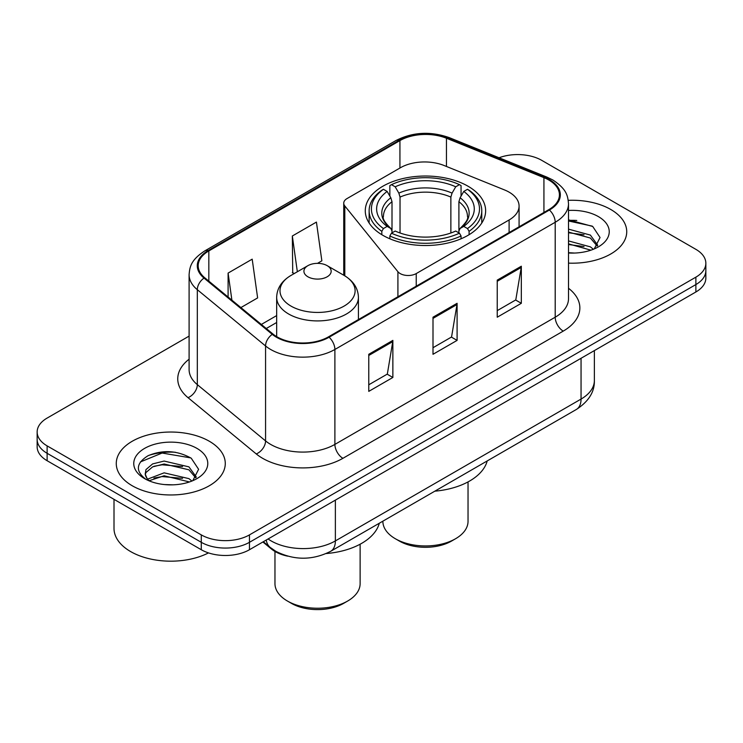 <?xml version="1.0" encoding="UTF-8"?>
<svg xmlns="http://www.w3.org/2000/svg" width="743" height="743" viewBox="0 0 743 743"><rect width="100%" height="100%" fill="white"/><g stroke="black" fill="none" stroke-linecap="round" stroke-linejoin="round"><path stroke-width="1.11" d="M509.104 192.149A34.067 19.671 0 0 0 504.553 189.948L444.11 165.513A34.067 19.671 0 0 0 400.477 167.714L347.065 198.548A11.359 6.557 0 0 0 343.74 203.183A11.359 6.557 0 0 0 344.808 205.96L397.914 271.715A11.359 6.557 0 0 0 416.238 273.573L509.104 219.965A34.067 19.671 0 0 0 519.078 206.052A34.067 19.671 0 0 0 509.104 192.149M468.006 186.205A60.183 34.745 0 0 0 402.427 178.673A60.183 34.745 0 0 0 365.277 210.771A60.183 34.745 0 0 0 382.905 235.345A60.183 34.745 0 0 0 448.484 242.877A60.183 34.745 0 0 0 485.634 210.771A60.183 34.745 0 0 0 468.006 186.205M287.606 556.145A34.067 19.671 180 0 1 271.353 548.947L262.892 541.972M175.32 452.246A45.416 26.219 0 0 0 148.73 455.413M576.772 220.467A45.416 26.219 0 0 0 568.506 220.43M189.103 336.105L47.125 418.077A34.067 19.671 0 0 0 37.15 431.98L37.15 446.812A34.067 19.671 0 0 0 47.125 460.725L201.288 549.727A34.067 19.671 0 0 0 249.462 549.727L695.875 291.99A34.067 19.671 0 0 0 705.85 278.086L705.85 270.666A34.067 19.671 0 0 1 695.875 284.569A34.067 19.671 0 0 0 705.85 270.666L705.85 263.245A34.067 19.671 0 0 0 695.875 249.342L541.712 160.339A34.067 19.671 0 0 0 499.064 157.757M37.15 431.98A34.067 19.671 0 0 0 47.125 445.884L201.288 534.886A34.067 19.671 0 0 0 249.462 534.886L249.462 542.306L695.875 284.569L249.462 542.306A34.067 19.671 0 0 1 201.288 542.306A34.067 19.671 0 0 0 249.462 542.306L249.462 549.727M47.125 445.884L47.125 453.304L201.288 542.306L47.125 453.304A34.067 19.671 0 0 1 37.15 439.401A34.067 19.671 0 0 0 47.125 453.304L47.125 460.725M610.765 209.48A54.499 31.466 0 0 0 568.256 200.341A54.499 31.466 0 0 1 610.765 209.48A54.499 31.466 0 0 1 626.73 231.723A54.499 31.466 0 0 0 610.765 209.48M209.312 441.249A54.499 31.466 0 0 0 149.919 434.432A54.499 31.466 0 0 0 116.27 463.502A54.499 31.466 0 0 0 132.235 485.755A54.499 31.466 0 0 0 191.629 492.572A54.499 31.466 0 0 0 225.278 463.502A54.499 31.466 0 0 0 209.312 441.249A54.499 31.466 0 0 0 149.919 434.432A54.499 31.466 0 0 0 116.27 463.502A54.499 31.466 0 0 0 132.235 485.755A54.499 31.466 0 0 0 191.629 492.572A54.499 31.466 0 0 0 225.278 463.502A54.499 31.466 0 0 0 209.312 441.249M548.78 179.992A36.333 20.98 180 0 1 559.423 194.824A36.333 20.98 180 0 1 548.78 209.656L328.462 336.858A36.333 20.98 180 0 1 273.006 334.062L204.762 277.78A36.333 20.98 180 0 1 198.186 265.753A36.333 20.98 180 0 1 208.829 250.92L399.929 140.594A36.333 20.98 180 0 1 446.459 138.235L543.932 177.642A36.333 20.98 180 0 1 548.78 179.992M549.421 179.62A37.243 21.501 0 0 0 544.452 177.215L446.98 137.808A37.243 21.501 0 0 0 399.279 140.223L208.189 250.549A37.243 21.501 0 0 0 204.019 278.086L272.263 334.359A37.243 21.501 0 0 0 329.103 337.229L549.421 210.028A37.243 21.501 0 0 0 549.421 179.62M368.769 354.29L368.769 391.375L392.861 377.472L392.861 340.387L368.769 354.29M368.769 384.79L387.326 374.082L392.759 341.613A9.083 5.247 -120 0 0 392.861 340.387M387.159 374.175L392.861 377.472M497.234 280.12L497.234 317.205L521.326 303.302L521.326 266.217L497.234 280.12M497.234 310.63L515.791 299.912L521.224 267.443A9.083 5.247 -120 0 0 521.326 266.217M515.623 300.014L521.326 303.302M433.002 317.205L433.002 354.29L457.094 340.387L457.094 303.302L433.002 317.205M433.002 347.715L451.558 336.997L456.991 304.528A9.083 5.247 -120 0 0 457.094 303.302M451.391 337.09L457.094 340.387M568.506 263.124A54.499 31.466 0 0 0 626.73 231.723A54.499 31.466 0 0 1 568.506 263.124M249.462 534.886L695.875 277.158A34.067 19.671 0 0 0 705.85 263.245M240.89 307.574L257.626 297.915L252.193 259.168L228.101 273.08L228.101 297.033M317.493 263.356L321.858 260.83L316.425 222.083L292.333 235.995L292.723 272.848M294.377 273.47L292.333 272.709M292.333 235.995L297.349 271.752M228.101 273.08L231.9 300.163M568.506 252.694L574.673 253.057M568.506 240.918L590.379 246.862L593.378 249.267M568.506 243.862L590.917 250.177M568.506 229.141L590.379 235.085L597.753 245.274M568.506 232.085L590.379 238.029L597.168 246.035M568.506 252.991A37.02 21.38 0 0 0 598.403 246.843A37.02 21.38 0 0 0 598.403 216.612A37.02 21.38 0 0 0 568.506 210.464M594.251 248.905L600.056 237.519L592.719 226.466L568.506 219.835M568.506 220.977L592.217 226.123M568.506 232.754L584.017 234.788M568.506 244.531L584.017 246.555M382.877 521.168L382.877 521.354A42.583 24.584 0 0 0 395.35 538.74L399.363 541.062A36.899 21.306 0 0 0 451.549 541.062L455.561 538.74A42.583 24.584 0 0 0 468.034 521.354L468.034 481.91M399.363 541.062L395.35 538.74A42.583 24.584 0 0 0 455.561 538.74M381.818 234.704L381.818 231.333L383.434 228.547A54.053 31.206 0 0 1 383.434 189.298L387.149 191.443A48.824 28.188 0 0 0 387.149 226.401L390.818 228.482L392.007 231.082L392.007 232.865M392.007 231.082L392.007 201.724L390.818 197.759L387.149 191.443M389.852 196.087L389.852 185.583L391.459 184.654A54.053 31.206 0 0 1 459.443 184.654L455.728 186.799A48.824 28.188 0 0 0 395.183 186.799L398.852 193.124L400.031 197.09L400.031 232.986M450.871 232.986L450.871 197.09L452.06 193.124L455.728 186.799M434.822 491.179A62.449 36.054 0 0 0 487.204 460.939M389.852 235.968A56.319 32.516 0 0 0 461.059 235.968L459.443 233.181A54.053 31.206 0 0 1 391.459 233.181L389.852 235.968L389.852 238.782M461.059 238.782L461.059 235.968M383.434 189.298L381.818 190.217A56.319 32.516 0 0 0 369.132 210.771A56.319 32.516 0 0 0 381.818 231.333M459.443 184.654L461.059 185.583L461.059 196.087M391.459 233.181L395.183 231.036A48.824 28.188 0 0 0 455.728 231.036L459.443 233.181M387.149 226.401L383.434 228.547M395.183 186.799L391.459 184.654M390.818 197.759A43.679 25.216 0 0 0 390.818 228.482L391.022 228.621C384.818 222.621 382.292 218.544 383.444 216.399A42.017 24.259 0 0 1 392.007 201.724M469.093 231.333A56.319 32.516 0 0 0 481.77 210.771A56.319 32.516 0 0 0 469.093 190.217L467.477 189.298A54.053 31.206 0 0 1 467.477 228.547L469.093 231.333L469.093 234.704M467.477 228.547L463.762 226.401A48.824 28.188 0 0 0 463.762 191.443L467.477 189.298M463.762 191.443L460.093 197.759L458.905 201.724L458.905 231.082L460.093 228.482L463.762 226.401M458.905 201.724A42.017 24.259 0 0 1 467.468 216.399C468.61 218.563 466.084 222.631 459.889 228.621L460.093 228.482A43.679 25.216 0 0 0 460.093 197.759M458.905 232.865L458.905 231.082M274.966 551.455L274.966 583.654A42.583 24.584 0 0 0 287.439 601.041L291.451 603.362A36.899 21.306 0 0 0 343.637 603.362L347.65 601.041A42.583 24.584 0 0 0 360.123 583.654L360.123 544.21M291.451 603.362L287.439 601.041A42.583 24.584 0 0 0 347.65 601.041M307.908 276.786A13.625 7.867 0 0 0 327.18 276.786A13.625 7.867 0 0 0 327.18 265.66L344.102 275.421A37.549 21.677 0 0 0 344.102 275.421A37.549 21.677 0 0 1 344.102 306.088A37.549 21.677 0 0 1 290.996 306.088A37.549 21.677 0 0 1 290.996 275.43C281.746 280.919 276.972 288.21 276.665 297.311A40.874 23.6 0 0 0 288.637 314.001A40.874 23.6 0 0 0 333.189 319.118A40.874 23.6 0 0 0 358.423 297.311C358.117 288.21 353.343 280.919 344.102 275.43L327.18 265.66A13.625 7.867 0 0 0 307.908 265.66A13.625 7.867 0 0 0 307.908 276.786M326.288 553.535A62.449 36.054 0 0 0 379.292 523.239M114.004 499.333L114.004 528.403A56.774 32.776 0 0 0 130.629 551.575A56.774 32.776 0 0 0 208.495 552.903M164.574 484.575L173.221 484.835M147.597 479.142L164.129 472.836L188.926 478.631L191.926 481.046M149.12 480.73L164.129 475.78L189.465 481.956M147.857 480.294L145.201 474.071A25.671 14.823 0 0 0 149.352 480.935M145.201 474.071L145.981 469.576L152.621 463.92L164.129 461.059L188.926 466.864L196.301 477.052M145.266 474.433L145.981 472.52L152.621 466.864L164.129 464.004L188.926 469.808L195.715 477.814M192.799 480.684L198.604 469.297L191.267 458.236C177.196 450.407 162.791 449.571 148.061 455.728C135.978 463.195 135.217 471.043 145.786 479.254L145.916 479.346M196.951 448.391A37.02 21.38 0 0 0 144.597 448.391A37.02 21.38 0 0 0 144.597 478.622A37.02 21.38 0 0 0 196.951 478.613A37.02 21.38 0 0 0 196.951 448.391M140.371 461.951L162.113 453.035L190.765 457.902M153.95 466.288L162.113 464.802L182.564 466.558M153.95 478.065L162.113 476.579L182.564 478.334M271.353 548.325L271.353 548.947M344.808 205.96L344.808 275.839M397.914 271.715L397.914 296.763M416.238 273.573L416.238 286.185M509.104 219.965L509.104 232.568M268.084 538.972A45.416 26.219 0 0 0 271.139 540.913A45.416 26.219 0 0 0 335.372 540.913L581.054 399.075A45.416 26.219 0 0 0 594.363 380.527C594.697 391.802 588.688 401.443 576.354 409.467L330.663 551.315A22.708 13.114 60 0 0 335.372 540.913L335.372 500.123M581.054 358.275L581.054 399.075A22.708 13.114 60 0 1 576.354 409.467M266.245 540.031A22.708 15.185 129.5 0 0 270.201 547.415L263.31 541.731M695.875 291.99L695.875 277.158M201.288 549.727L201.288 534.886M568.506 288.265A56.774 32.776 180 0 1 563.231 331.109L342.913 458.31A11.359 6.557 60 0 1 334.889 444.407L555.207 317.205A45.416 26.219 0 0 0 568.506 298.667L568.506 203.731A45.416 26.219 180 0 1 555.207 222.268A11.359 6.557 -120 0 0 549.421 210.028M342.913 458.31A56.774 32.776 180 0 1 262.623 458.31A56.774 32.776 180 0 1 256.261 453.936L188.016 397.663A56.774 32.776 180 0 1 189.103 359.194M270.656 444.407A45.416 26.219 0 0 0 334.889 444.407L334.889 349.47A45.416 26.219 180 0 1 265.567 345.969L197.313 289.696A45.416 26.219 180 0 1 189.103 274.65L189.103 369.587A45.416 26.219 0 0 0 197.313 384.633L265.567 440.905A45.416 26.219 0 0 0 270.656 444.407M568.506 203.731C567.773 195.92 567.048 189.428 552.857 179.982L546.885 177.094A11.359 5.322 112 0 0 544.452 177.215M546.885 177.094L449.413 137.687C430.606 131.028 412.746 131.994 395.852 140.585A11.359 6.557 60 0 1 399.279 140.223M208.189 250.549A11.359 6.557 -120 0 0 204.762 250.911C190.988 259.939 189.734 266.737 189.103 274.65M204.019 278.086A11.359 7.597 129.5 0 0 197.313 289.696L197.313 384.633A11.359 7.597 -50.5 0 1 188.016 397.663M449.413 137.687A11.359 5.322 112 0 0 446.98 137.808M272.263 334.359A11.359 7.597 129.5 0 0 265.567 345.969L265.567 440.905A11.359 7.597 -50.5 0 1 256.261 453.936M329.103 337.229A11.359 6.557 60 0 1 334.889 349.47L555.207 222.268L555.207 317.205A11.359 6.557 60 0 0 563.231 331.109M208.829 250.92L208.829 281.142M543.932 177.642L543.932 212.461M446.459 138.235L446.459 166.46M399.929 140.594L399.929 168.029M276.665 315.589L261.341 324.44M433.002 318.385L456.991 304.528M497.234 281.3L521.224 267.443M368.769 355.47L392.759 341.613M450.871 197.09A42.017 24.259 0 0 0 400.031 197.09M452.06 193.124A43.679 25.216 0 0 0 398.852 193.124M343.74 203.183L343.74 275.216M519.078 206.052L519.078 226.81M330.663 551.315C312.394 560.491 294.117 560.491 275.839 551.315L270.201 547.415M594.363 380.527L594.363 350.594M395.852 140.585L204.762 250.911M276.665 322.499L266.273 328.508M369.132 223.021L369.132 210.771M481.77 223.021L481.77 210.771M358.423 319.564L358.423 297.311M276.665 336.616L276.665 297.311M307.908 265.66L290.996 275.43"/></g></svg>

